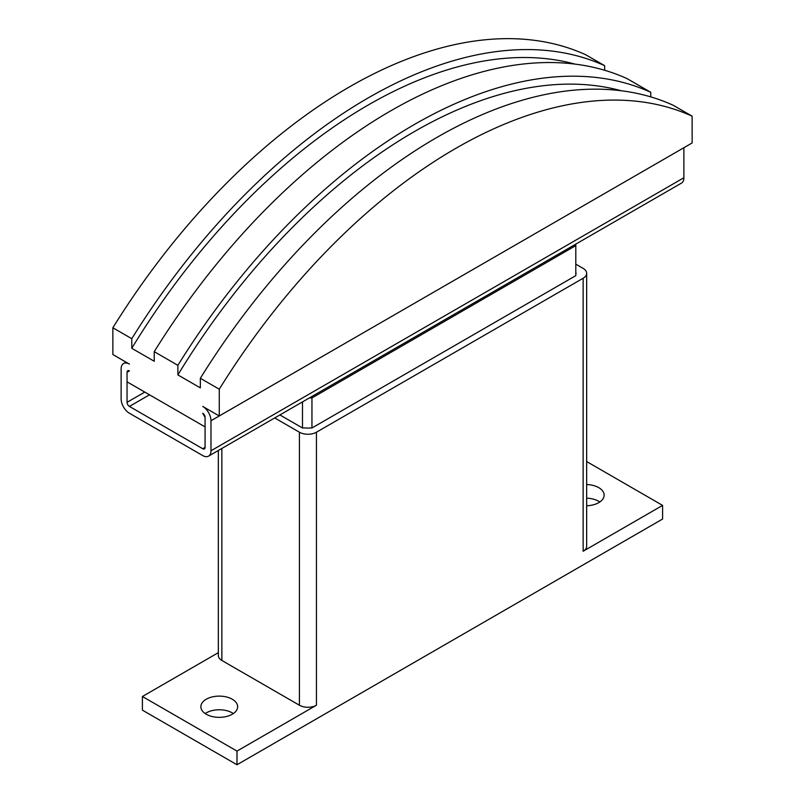 <?xml version="1.0" encoding="UTF-8"?>
<svg xmlns="http://www.w3.org/2000/svg" width="805" height="805" viewBox="0 0 805 805"><rect width="100%" height="100%" fill="white"/><g stroke="black" fill="none" stroke-linecap="round" stroke-linejoin="round"><path stroke-width="1.21" d="M586.664 484.54A18.394 10.616 180 0 1 598.749 487.639A18.394 10.616 180 0 1 604.132 495.145A18.394 10.616 180 0 1 586.664 505.751M599.826 501.978A18.394 10.616 0 0 0 598.749 501.294A18.394 10.616 0 0 0 586.664 498.194M206.251 714.246A18.394 10.616 180 0 1 200.868 706.73A18.394 10.616 180 0 1 212.218 696.929A18.394 10.616 180 0 1 232.263 699.223A18.394 10.616 180 0 1 237.646 706.73A18.394 10.616 180 0 1 226.296 716.541A18.394 10.616 180 0 1 206.251 714.246M233.349 713.562A18.394 10.616 0 0 0 232.263 712.878A18.394 10.616 0 0 0 205.174 713.562M219.262 415.974L692.139 142.958L692.139 116.192L673.221 105.274A501.565 289.579 120 0 0 200.344 378.28L200.344 387.879L177.885 374.909L177.885 365.319L154.238 351.664L154.238 361.254L131.779 348.293L131.779 338.694L112.861 327.776L112.861 354.542L129.414 364.101A11.703 6.752 60 0 0 123.557 363.518A11.703 6.752 60 0 0 121.132 368.871L121.132 398.908A11.703 6.752 60 0 0 129.414 413.237L202.709 455.56A11.703 6.752 60 0 0 208.555 456.133A11.703 6.752 60 0 0 210.98 450.78L210.98 420.743A11.703 6.752 60 0 0 202.709 406.414L219.262 415.974L219.262 389.207L200.344 378.28M205.074 417.332L202.709 413.237A3.341 1.932 -120 0 1 205.074 417.332L205.074 426.892L127.049 381.842L127.049 372.282L127.049 402.319A3.341 1.932 -120 0 0 129.414 406.414L202.709 448.727A3.341 1.932 -120 0 0 204.379 448.898A3.341 1.932 -120 0 0 205.074 447.369L205.074 417.332M129.414 370.924L127.049 372.282A3.341 1.932 -120 0 1 127.743 370.753A3.341 1.932 -120 0 1 129.414 370.924M131.779 338.694A501.565 289.579 -60 0 1 604.656 65.678L585.738 54.76A501.565 289.579 120 0 0 112.861 327.776M604.656 65.678L604.656 70.266M177.885 365.319A501.565 289.579 -60 0 1 650.762 92.303L627.115 78.648A501.565 289.579 120 0 0 154.238 351.664M650.762 92.303L650.762 96.892M219.262 389.207A501.565 289.579 -60 0 1 692.139 116.192M177.885 374.909A492.871 284.557 -60 0 1 621.098 90.724M131.779 348.293A492.871 284.557 -60 0 1 574.991 64.108M210.98 420.743L683.868 147.738L683.868 177.764L210.98 450.78M208.555 456.133L681.443 183.127A11.703 6.752 -120 0 0 683.868 177.764M575.806 244.106L575.806 245.606L311.948 397.952L309.341 397.952M311.948 397.952L311.948 427.978L575.806 275.642L575.806 245.606M311.948 427.978L309.251 427.978A3.341 1.932 180 0 1 306.604 427.978L302.489 427.978L302.489 401.906M302.489 427.978L279.909 414.947M575.806 264.171L583.142 268.407A12.035 6.953 180 0 1 586.664 273.318A12.035 6.953 180 0 1 583.142 278.238L316.435 432.215A12.035 6.953 180 0 1 299.41 432.215L274.706 417.946M575.806 272.553A3.341 1.932 180 0 1 576.078 273.318A3.341 1.932 180 0 1 575.806 274.082M586.664 273.318L586.664 546.343A12.035 6.953 180 0 1 583.142 551.254L583.142 278.238M236.992 751.095L142.415 696.496L142.415 710.151L236.992 764.75L236.992 751.095L316.435 705.23A12.035 6.953 180 0 1 299.41 705.23L221.858 660.462A12.035 6.953 180 0 1 218.336 655.542L218.336 450.498M142.415 696.496L218.336 652.664M586.664 461.557L662.585 505.389L583.142 551.254M236.992 764.75L662.585 519.034L662.585 505.389M144.779 392.085L127.049 402.319M149.509 394.812L129.414 406.414M205.074 447.369L202.709 448.727M299.41 705.23L299.41 432.215M316.435 705.23L316.435 432.215M221.858 660.462L221.858 448.455M125.983 362.119L123.557 363.518"/></g></svg>
